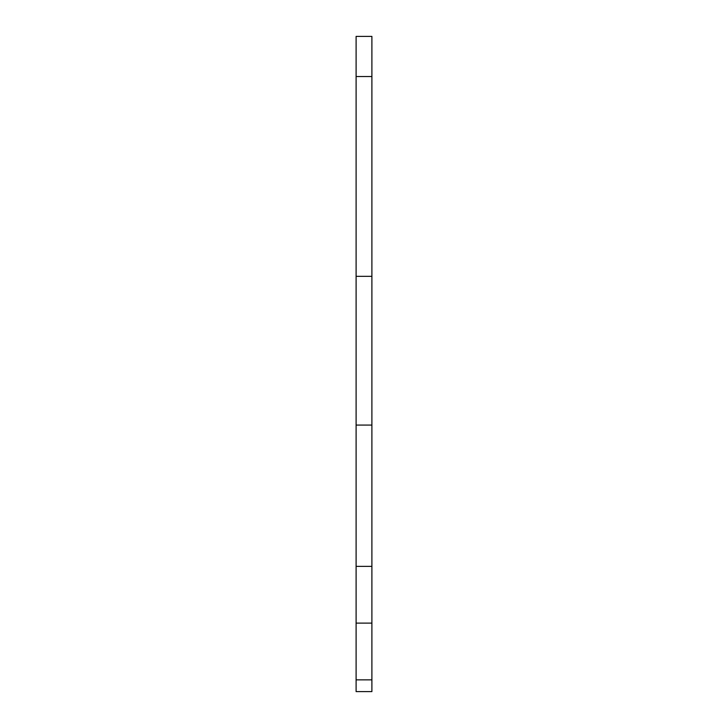 <?xml version="1.0" encoding="UTF-8"?>
<svg xmlns="http://www.w3.org/2000/svg" width="728" height="728" viewBox="0 0 728 728"><rect width="100%" height="100%" fill="white"/><g stroke="black" fill="none" stroke-linecap="round" stroke-linejoin="round"><path stroke-width="1.09" d="M356.101 76.522L356.101 36.4L371.899 36.4L371.899 76.522L356.101 76.522L356.101 566.366L371.899 566.366L371.899 691.6L356.101 691.6L356.101 679.852L371.899 679.852M371.899 76.522L371.899 566.366M371.899 623.104L356.101 623.104L356.101 679.852M356.101 623.104L356.101 566.366M371.899 425.079L356.101 425.079M371.899 276.331L356.101 276.331"/></g></svg>
